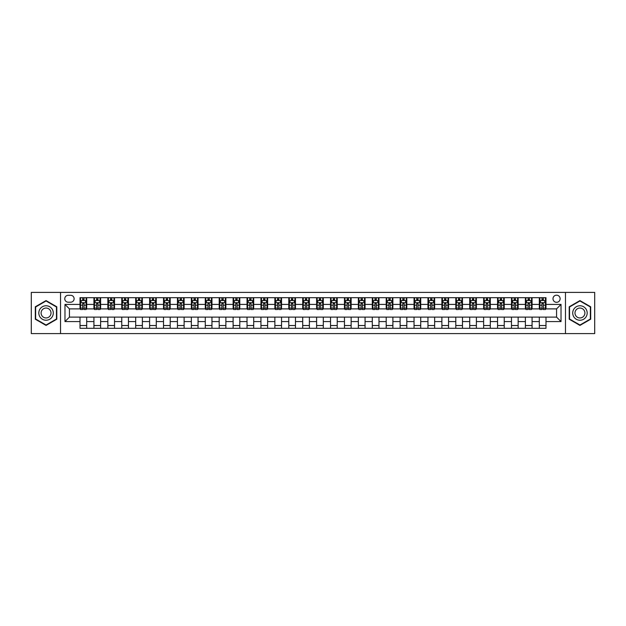 <?xml version="1.0" encoding="UTF-8"?>
<svg xmlns="http://www.w3.org/2000/svg" width="626" height="626" viewBox="0 0 626 626"><rect width="100%" height="100%" fill="white"/><g stroke="black" fill="none" stroke-linecap="round" stroke-linejoin="round"><path stroke-width="0.94" d="M556.561 295.182A3.56 3.56 0 0 0 553.001 298.751A3.56 3.56 0 0 0 556.561 302.311A3.56 3.56 0 0 0 560.129 298.751A3.56 3.56 0 0 0 556.561 295.182M565.474 333.595L594.7 333.595L594.7 292.405L565.474 292.405L565.474 333.595L60.526 333.595L60.526 292.405L31.3 292.405L31.3 333.595L60.526 333.595M68.211 302.201L70.66 302.201A3.451 3.451 0 0 0 74.111 298.751A3.451 3.451 0 0 0 70.66 295.3L68.211 295.3A3.451 3.451 0 0 0 64.76 298.751A3.451 3.451 0 0 0 68.211 302.201M565.474 292.405L60.526 292.405M80.011 321.576L64.979 321.576L64.979 304.424L80.011 304.424L80.011 308.884L69.439 308.884L69.439 317.116L80.011 317.116L80.011 328.314L545.989 328.314L545.989 317.116L556.561 317.116L556.561 308.884L545.989 308.884L545.989 304.424L561.021 304.424L561.021 321.576L545.989 321.576M545.989 304.424L545.989 297.686L80.011 297.686L80.011 304.424M539.307 297.686L539.307 308.884L539.862 308.884M541.975 308.884L543.313 308.884M545.434 308.884L545.989 308.884M539.307 308.884L531.513 308.884M525.386 297.686L525.386 308.884L525.942 308.884M528.062 308.884L529.4 308.884M525.386 308.884L517.592 308.884M511.473 297.686L511.473 308.884L512.029 308.884M514.142 308.884L515.48 308.884M511.473 308.884L503.68 308.884M497.553 297.686L497.553 308.884L498.108 308.884M500.221 308.884L501.559 308.884M497.553 308.884L489.759 308.884M483.632 297.686L483.632 308.884L484.188 308.884M486.308 308.884L487.646 308.884M483.632 308.884L475.838 308.884M469.719 297.686L469.719 308.884L470.275 308.884M472.387 308.884L473.725 308.884M469.719 308.884L461.925 308.884M455.798 297.686L455.798 308.884L456.354 308.884M458.475 308.884L459.805 308.884M455.798 308.884L448.005 308.884M441.878 297.686L441.878 308.884L442.441 308.884M444.554 308.884L445.892 308.884M441.878 308.884L434.084 308.884M427.965 297.686L427.965 308.884L428.52 308.884M430.633 308.884L431.971 308.884M427.965 308.884L420.171 308.884M414.044 297.686L414.044 308.884L414.6 308.884M416.72 308.884L418.051 308.884M414.044 308.884L406.251 308.884M400.124 297.686L400.124 308.884L400.687 308.884M402.8 308.884L404.138 308.884M400.124 308.884L392.33 308.884M386.211 297.686L386.211 308.884L386.766 308.884M388.879 308.884L390.217 308.884M386.211 308.884L378.417 308.884M372.29 297.686L372.29 308.884L372.846 308.884M374.966 308.884L376.296 308.884M372.29 308.884L364.496 308.884M358.369 297.686L358.369 308.884L358.933 308.884M361.045 308.884L362.384 308.884M358.369 308.884L350.576 308.884M344.457 297.686L344.457 308.884L345.012 308.884M347.125 308.884L348.463 308.884M344.457 308.884L336.663 308.884M330.536 297.686L330.536 308.884L331.091 308.884M333.212 308.884L334.542 308.884M330.536 308.884L322.742 308.884M316.615 297.686L316.615 308.884L317.179 308.884M319.291 308.884L320.629 308.884M316.615 308.884L308.821 308.884M302.702 297.686L302.702 308.884L303.258 308.884M305.371 308.884L306.709 308.884M302.702 308.884L294.909 308.884M288.782 297.686L288.782 308.884L289.337 308.884M291.458 308.884L292.788 308.884M288.782 308.884L280.988 308.884M274.861 297.686L274.861 308.884L275.424 308.884M277.537 308.884L278.875 308.884M274.861 308.884L267.067 308.884M260.948 297.686L260.948 308.884L261.504 308.884M263.616 308.884L264.954 308.884M260.948 308.884L253.154 308.884M247.027 297.686L247.027 308.884L247.583 308.884M249.704 308.884L251.034 308.884M247.027 308.884L239.234 308.884M233.115 297.686L233.115 308.884L233.67 308.884M235.783 308.884L237.121 308.884M233.115 308.884L225.313 308.884M219.194 297.686L219.194 308.884L219.749 308.884M221.862 308.884L223.2 308.884M219.194 308.884L211.4 308.884M205.273 297.686L205.273 308.884L205.829 308.884M207.949 308.884L209.28 308.884M205.273 308.884L197.48 308.884M191.36 297.686L191.36 308.884L191.916 308.884M194.029 308.884L195.367 308.884M191.36 308.884L183.559 308.884M177.44 297.686L177.44 308.884L177.995 308.884M180.108 308.884L181.446 308.884M177.44 308.884L169.646 308.884M163.519 297.686L163.519 308.884L164.075 308.884M166.195 308.884L167.525 308.884M163.519 308.884L155.725 308.884M149.606 297.686L149.606 308.884L150.162 308.884M152.274 308.884L153.613 308.884M149.606 308.884L141.812 308.884M135.685 297.686L135.685 308.884L136.241 308.884M138.354 308.884L139.692 308.884M135.685 308.884L127.892 308.884M121.765 297.686L121.765 308.884L122.32 308.884M124.441 308.884L125.779 308.884M121.765 308.884L113.971 308.884M107.852 297.686L107.852 308.884L108.408 308.884M110.52 308.884L111.858 308.884M107.852 308.884L100.058 308.884M93.931 297.686L93.931 308.884L94.487 308.884M96.6 308.884L97.938 308.884M93.931 308.884L86.138 308.884M80.011 308.884L80.566 308.884M82.687 308.884L84.025 308.884M80.011 317.116L86.693 317.116L86.693 328.314M545.989 317.116L86.693 317.116M86.693 297.686L86.693 308.884M80.011 300.472L80.566 300.472M82.687 300.472L84.025 300.472M86.138 300.472L86.693 300.472M80.011 325.528L86.693 325.528M93.931 317.116L93.931 328.314M100.614 297.686L100.614 308.884M93.931 300.472L94.487 300.472M96.6 300.472L97.938 300.472M100.058 300.472L100.614 300.472M100.614 317.116L100.614 328.314M93.931 325.528L100.614 325.528M107.852 317.116L107.852 328.314M114.527 317.116L114.527 328.314M107.852 325.528L114.527 325.528M114.527 297.686L114.527 308.884M107.852 300.472L108.408 300.472M110.52 300.472L111.858 300.472M113.971 300.472L114.527 300.472M121.765 317.116L121.765 328.314M128.447 317.116L128.447 328.314M121.765 325.528L128.447 325.528M128.447 297.686L128.447 308.884M121.765 300.472L122.32 300.472M124.441 300.472L125.779 300.472M127.892 300.472L128.447 300.472M135.685 317.116L135.685 328.314M142.368 317.116L142.368 328.314M135.685 325.528L142.368 325.528M142.368 297.686L142.368 308.884M135.685 300.472L136.241 300.472M138.354 300.472L139.692 300.472M141.812 300.472L142.368 300.472M149.606 317.116L149.606 328.314M156.281 317.116L156.281 328.314M149.606 325.528L156.281 325.528M156.281 297.686L156.281 308.884M149.606 300.472L150.162 300.472M152.274 300.472L153.613 300.472M155.725 300.472L156.281 300.472M163.519 317.116L163.519 328.314M170.202 317.116L170.202 328.314M163.519 325.528L170.202 325.528M170.202 297.686L170.202 308.884M163.519 300.472L164.075 300.472M166.195 300.472L167.525 300.472M169.646 300.472L170.202 300.472M177.44 317.116L177.44 328.314M184.122 317.116L184.122 328.314M177.44 325.528L184.122 325.528M184.122 297.686L184.122 308.884M177.44 300.472L177.995 300.472M180.108 300.472L181.446 300.472M183.559 300.472L184.122 300.472M191.36 317.116L191.36 328.314M198.035 317.116L198.035 328.314M191.36 325.528L198.035 325.528M198.035 297.686L198.035 308.884M191.36 300.472L191.916 300.472M194.029 300.472L195.367 300.472M197.48 300.472L198.035 300.472M205.273 317.116L205.273 328.314M211.956 317.116L211.956 328.314M205.273 325.528L211.956 325.528M211.956 297.686L211.956 308.884M205.273 300.472L205.829 300.472M207.949 300.472L209.28 300.472M211.4 300.472L211.956 300.472M219.194 317.116L219.194 328.314M225.876 317.116L225.876 328.314M219.194 325.528L225.876 325.528M225.876 297.686L225.876 308.884M219.194 300.472L219.749 300.472M221.862 300.472L223.2 300.472M225.313 300.472L225.876 300.472M233.115 317.116L233.115 328.314M239.789 317.116L239.789 328.314M233.115 325.528L239.789 325.528M239.789 297.686L239.789 308.884M233.115 300.472L233.67 300.472M235.783 300.472L237.121 300.472M239.234 300.472L239.789 300.472M247.027 317.116L247.027 328.314M253.71 317.116L253.71 328.314M247.027 325.528L253.71 325.528M253.71 297.686L253.71 308.884M247.027 300.472L247.583 300.472M249.704 300.472L251.034 300.472M253.154 300.472L253.71 300.472M260.948 317.116L260.948 328.314M267.631 317.116L267.631 328.314M260.948 325.528L267.631 325.528M267.631 297.686L267.631 308.884M260.948 300.472L261.504 300.472M263.616 300.472L264.954 300.472M267.067 300.472L267.631 300.472M274.861 317.116L274.861 328.314M281.543 317.116L281.543 328.314M274.861 325.528L281.543 325.528M281.543 297.686L281.543 308.884M274.861 300.472L275.424 300.472M277.537 300.472L278.875 300.472M280.988 300.472L281.543 300.472M288.782 317.116L288.782 328.314M295.464 317.116L295.464 328.314M288.782 325.528L295.464 325.528M295.464 297.686L295.464 308.884M288.782 300.472L289.337 300.472M291.458 300.472L292.788 300.472M294.909 300.472L295.464 300.472M302.702 317.116L302.702 328.314M309.385 317.116L309.385 328.314M302.702 325.528L309.385 325.528M309.385 297.686L309.385 308.884M302.702 300.472L303.258 300.472M305.371 300.472L306.709 300.472M308.821 300.472L309.385 300.472M316.615 317.116L316.615 328.314M323.298 317.116L323.298 328.314M316.615 325.528L323.298 325.528M323.298 297.686L323.298 308.884M316.615 300.472L317.179 300.472M319.291 300.472L320.629 300.472M322.742 300.472L323.298 300.472M330.536 317.116L330.536 328.314M337.218 317.116L337.218 328.314M330.536 325.528L337.218 325.528M337.218 297.686L337.218 308.884M330.536 300.472L331.091 300.472M333.212 300.472L334.542 300.472M336.663 300.472L337.218 300.472M344.457 317.116L344.457 328.314M351.139 317.116L351.139 328.314M344.457 325.528L351.139 325.528M351.139 297.686L351.139 308.884M344.457 300.472L345.012 300.472M347.125 300.472L348.463 300.472M350.576 300.472L351.139 300.472M358.369 317.116L358.369 328.314M365.052 317.116L365.052 328.314M358.369 325.528L365.052 325.528M365.052 297.686L365.052 308.884M358.369 300.472L358.933 300.472M361.045 300.472L362.384 300.472M364.496 300.472L365.052 300.472M372.29 317.116L372.29 328.314M378.973 317.116L378.973 328.314M372.29 325.528L378.973 325.528M378.973 297.686L378.973 308.884M372.29 300.472L372.846 300.472M374.966 300.472L376.296 300.472M378.417 300.472L378.973 300.472M386.211 317.116L386.211 328.314M392.885 317.116L392.885 328.314M386.211 325.528L392.885 325.528M392.885 297.686L392.885 308.884M386.211 300.472L386.766 300.472M388.879 300.472L390.217 300.472M392.33 300.472L392.885 300.472M400.124 317.116L400.124 328.314M406.806 317.116L406.806 328.314M400.124 325.528L406.806 325.528M406.806 297.686L406.806 308.884M400.124 300.472L400.687 300.472M402.8 300.472L404.138 300.472M406.251 300.472L406.806 300.472M414.044 317.116L414.044 328.314M420.727 317.116L420.727 328.314M414.044 325.528L420.727 325.528M420.727 297.686L420.727 308.884M414.044 300.472L414.6 300.472M416.72 300.472L418.051 300.472M420.171 300.472L420.727 300.472M427.965 317.116L427.965 328.314M434.64 317.116L434.64 328.314M427.965 325.528L434.64 325.528M434.64 297.686L434.64 308.884M427.965 300.472L428.52 300.472M430.633 300.472L431.971 300.472M434.084 300.472L434.64 300.472M441.878 317.116L441.878 328.314M448.56 317.116L448.56 328.314M441.878 325.528L448.56 325.528M448.56 297.686L448.56 308.884M441.878 300.472L442.441 300.472M444.554 300.472L445.892 300.472M448.005 300.472L448.56 300.472M455.798 317.116L455.798 328.314M462.481 317.116L462.481 328.314M455.798 325.528L462.481 325.528M462.481 297.686L462.481 308.884M455.798 300.472L456.354 300.472M458.475 300.472L459.805 300.472M461.925 300.472L462.481 300.472M469.719 317.116L469.719 328.314M476.394 317.116L476.394 328.314M469.719 325.528L476.394 325.528M476.394 297.686L476.394 308.884M469.719 300.472L470.275 300.472M472.387 300.472L473.725 300.472M475.838 300.472L476.394 300.472M483.632 317.116L483.632 328.314M490.315 317.116L490.315 328.314M483.632 325.528L490.315 325.528M490.315 297.686L490.315 308.884M483.632 300.472L484.188 300.472M486.308 300.472L487.646 300.472M489.759 300.472L490.315 300.472M497.553 317.116L497.553 328.314M504.235 317.116L504.235 328.314M497.553 325.528L504.235 325.528M504.235 297.686L504.235 308.884M497.553 300.472L498.108 300.472M500.221 300.472L501.559 300.472M503.68 300.472L504.235 300.472M511.473 317.116L511.473 328.314M518.148 317.116L518.148 328.314M511.473 325.528L518.148 325.528M518.148 297.686L518.148 308.884M511.473 300.472L512.029 300.472M514.142 300.472L515.48 300.472M517.592 300.472L518.148 300.472M525.386 317.116L525.386 328.314M532.069 317.116L532.069 328.314M525.386 325.528L532.069 325.528M532.069 297.686L532.069 308.884M525.386 300.472L525.942 300.472M528.062 300.472L529.4 300.472M531.513 300.472L532.069 300.472M539.307 317.116L539.307 328.314M539.307 325.528L545.989 325.528M539.307 300.472L539.862 300.472M541.975 300.472L543.313 300.472M545.434 300.472L545.989 300.472M69.439 308.884L64.979 304.424M69.439 317.116L64.979 321.576M561.021 304.424L556.561 308.884M561.021 321.576L556.561 317.116M46.05 325.41L56.794 319.205L56.794 306.795L46.05 300.59L35.306 306.795L35.306 319.205L46.05 325.41M590.694 306.795L579.95 300.59L569.206 306.795L569.206 319.205L579.95 325.41L590.694 319.205L590.694 306.795M84.025 299.134L82.687 299.134M86.138 308.156L84.025 308.156L84.025 309.549L86.138 309.549L86.138 302.757L85.026 300.527L81.685 300.527L80.566 302.757L80.566 309.549L82.687 309.549L82.687 308.156L80.566 308.156M80.566 302.757L80.566 297.686M86.138 302.757L86.138 297.686M82.687 300.527L82.687 297.686M84.025 297.686L84.025 300.527M84.025 308.156L84.025 303.594L82.687 303.594L82.687 308.156M97.938 299.134L96.6 299.134M100.058 308.156L97.938 308.156L97.938 309.549L100.058 309.549L100.058 302.757L98.939 300.527L95.598 300.527L94.487 302.757L94.487 309.549L96.6 309.549L96.6 308.156L94.487 308.156M94.487 302.757L94.487 297.686M100.058 302.757L100.058 297.686M96.6 300.527L96.6 297.686M97.938 297.686L97.938 300.527M97.938 308.156L97.938 303.594L96.6 303.594L96.6 308.156M111.858 299.134L110.52 299.134M113.971 308.156L111.858 308.156L111.858 309.549L113.971 309.549L113.971 302.757L112.86 300.527L109.519 300.527L108.408 302.757L108.408 309.549L110.52 309.549L110.52 308.156L108.408 308.156M108.408 302.757L108.408 297.686M113.971 302.757L113.971 297.686M110.52 300.527L110.52 297.686M111.858 297.686L111.858 300.527M111.858 308.156L111.858 303.594L110.52 303.594L110.52 308.156M125.779 299.134L124.441 299.134M127.892 308.156L125.779 308.156L125.779 309.549L127.892 309.549L127.892 302.757L126.781 300.527L123.439 300.527L122.32 302.757L122.32 309.549L124.441 309.549L124.441 308.156L122.32 308.156M122.32 302.757L122.32 297.686M127.892 302.757L127.892 297.686M124.441 300.527L124.441 297.686M125.779 297.686L125.779 300.527M125.779 308.156L125.779 303.594L124.441 303.594L124.441 308.156M139.692 299.134L138.354 299.134M141.812 308.156L139.692 308.156L139.692 309.549L141.812 309.549L141.812 302.757L140.694 300.527L137.352 300.527L136.241 302.757L136.241 309.549L138.354 309.549L138.354 308.156L136.241 308.156M136.241 302.757L136.241 297.686M141.812 302.757L141.812 297.686M138.354 300.527L138.354 297.686M139.692 297.686L139.692 300.527M139.692 308.156L139.692 303.594L138.354 303.594L138.354 308.156M52.318 309.385A7.238 7.238 0 0 0 42.435 306.732A7.238 7.238 0 0 0 39.782 316.615A7.238 7.238 0 0 0 49.673 319.268A7.238 7.238 0 0 0 52.318 309.385M50.346 310.519A4.953 4.953 0 0 0 43.577 308.712A4.953 4.953 0 0 0 41.762 315.481A4.953 4.953 0 0 0 48.531 317.288A4.953 4.953 0 0 0 50.346 310.519M46.05 325.019L35.643 319.01L35.643 306.99L46.05 300.981L56.465 306.99L56.465 319.01L46.05 325.019M579.95 320.238A7.238 7.238 0 0 0 587.188 313A7.238 7.238 0 0 0 579.95 305.762A7.238 7.238 0 0 0 572.712 313A7.238 7.238 0 0 0 579.95 320.238M579.95 317.953A4.953 4.953 0 0 0 584.903 313A4.953 4.953 0 0 0 579.95 308.047A4.953 4.953 0 0 0 574.989 313A4.953 4.953 0 0 0 579.95 317.953M569.535 306.99L579.95 300.981L590.357 306.99L590.357 319.01L579.95 325.019L569.535 319.01L569.535 306.99M153.613 299.134L152.274 299.134M155.725 308.156L153.613 308.156L153.613 309.549L155.725 309.549L155.725 302.757L154.614 300.527L151.273 300.527L150.162 302.757L150.162 309.549L152.274 309.549L152.274 308.156L150.162 308.156M150.162 302.757L150.162 297.686M155.725 302.757L155.725 297.686M152.274 300.527L152.274 297.686M153.613 297.686L153.613 300.527M153.613 308.156L153.613 303.594L152.274 303.594L152.274 308.156M167.525 299.134L166.195 299.134M169.646 308.156L167.525 308.156L167.525 309.549L169.646 309.549L169.646 302.757L168.535 300.527L165.194 300.527L164.075 302.757L164.075 309.549L166.195 309.549L166.195 308.156L164.075 308.156M164.075 302.757L164.075 297.686M169.646 302.757L169.646 297.686M166.195 300.527L166.195 297.686M167.525 297.686L167.525 300.527M167.525 308.156L167.525 303.594L166.195 303.594L166.195 308.156M181.446 299.134L180.108 299.134M183.559 308.156L181.446 308.156L181.446 309.549L183.559 309.549L183.559 302.757L182.448 300.527L179.106 300.527L177.995 302.757L177.995 309.549L180.108 309.549L180.108 308.156L177.995 308.156M177.995 302.757L177.995 297.686M183.559 302.757L183.559 297.686M180.108 300.527L180.108 297.686M181.446 297.686L181.446 300.527M181.446 308.156L181.446 303.594L180.108 303.594L180.108 308.156M195.367 299.134L194.029 299.134M197.48 308.156L195.367 308.156L195.367 309.549L197.48 309.549L197.48 302.757L196.368 300.527L193.027 300.527L191.916 302.757L191.916 309.549L194.029 309.549L194.029 308.156L191.916 308.156M191.916 302.757L191.916 297.686M197.48 302.757L197.48 297.686M194.029 300.527L194.029 297.686M195.367 297.686L195.367 300.527M195.367 308.156L195.367 303.594L194.029 303.594L194.029 308.156M209.28 299.134L207.949 299.134M211.4 308.156L209.28 308.156L209.28 309.549L211.4 309.549L211.4 302.757L210.289 300.527L206.948 300.527L205.829 302.757L205.829 309.549L207.949 309.549L207.949 308.156L205.829 308.156M205.829 302.757L205.829 297.686M211.4 302.757L211.4 297.686M207.949 300.527L207.949 297.686M209.28 297.686L209.28 300.527M209.28 308.156L209.28 303.594L207.949 303.594L207.949 308.156M223.2 299.134L221.862 299.134M225.313 308.156L223.2 308.156L223.2 309.549L225.313 309.549L225.313 302.757L224.202 300.527L220.861 300.527L219.749 302.757L219.749 309.549L221.862 309.549L221.862 308.156L219.749 308.156M219.749 302.757L219.749 297.686M225.313 302.757L225.313 297.686M221.862 300.527L221.862 297.686M223.2 297.686L223.2 300.527M223.2 308.156L223.2 303.594L221.862 303.594L221.862 308.156M237.121 299.134L235.783 299.134M239.234 308.156L237.121 308.156L237.121 309.549L239.234 309.549L239.234 302.757L238.123 300.527L234.781 300.527L233.67 302.757L233.67 309.549L235.783 309.549L235.783 308.156L233.67 308.156M233.67 302.757L233.67 297.686M239.234 302.757L239.234 297.686M235.783 300.527L235.783 297.686M237.121 297.686L237.121 300.527M237.121 308.156L237.121 303.594L235.783 303.594L235.783 308.156M251.034 299.134L249.704 299.134M253.154 308.156L251.034 308.156L251.034 309.549L253.154 309.549L253.154 302.757L252.035 300.527L248.702 300.527L247.583 302.757L247.583 309.549L249.704 309.549L249.704 308.156L247.583 308.156M247.583 302.757L247.583 297.686M253.154 302.757L253.154 297.686M249.704 300.527L249.704 297.686M251.034 297.686L251.034 300.527M251.034 308.156L251.034 303.594L249.704 303.594L249.704 308.156M264.954 299.134L263.616 299.134M267.067 308.156L264.954 308.156L264.954 309.549L267.067 309.549L267.067 302.757L265.956 300.527L262.615 300.527L261.504 302.757L261.504 309.549L263.616 309.549L263.616 308.156L261.504 308.156M261.504 302.757L261.504 297.686M267.067 302.757L267.067 297.686M263.616 300.527L263.616 297.686M264.954 297.686L264.954 300.527M264.954 308.156L264.954 303.594L263.616 303.594L263.616 308.156M278.875 299.134L277.537 299.134M280.988 308.156L278.875 308.156L278.875 309.549L280.988 309.549L280.988 302.757L279.877 300.527L276.535 300.527L275.424 302.757L275.424 309.549L277.537 309.549L277.537 308.156L275.424 308.156M275.424 302.757L275.424 297.686M280.988 302.757L280.988 297.686M277.537 300.527L277.537 297.686M278.875 297.686L278.875 300.527M278.875 308.156L278.875 303.594L277.537 303.594L277.537 308.156M292.788 299.134L291.458 299.134M294.909 308.156L292.788 308.156L292.788 309.549L294.909 309.549L294.909 302.757L293.79 300.527L290.456 300.527L289.337 302.757L289.337 309.549L291.458 309.549L291.458 308.156L289.337 308.156M289.337 302.757L289.337 297.686M294.909 302.757L294.909 297.686M291.458 300.527L291.458 297.686M292.788 297.686L292.788 300.527M292.788 308.156L292.788 303.594L291.458 303.594L291.458 308.156M306.709 299.134L305.371 299.134M308.821 308.156L306.709 308.156L306.709 309.549L308.821 309.549L308.821 302.757L307.71 300.527L304.369 300.527L303.258 302.757L303.258 309.549L305.371 309.549L305.371 308.156L303.258 308.156M303.258 302.757L303.258 297.686M308.821 302.757L308.821 297.686M305.371 300.527L305.371 297.686M306.709 297.686L306.709 300.527M306.709 308.156L306.709 303.594L305.371 303.594L305.371 308.156M320.629 299.134L319.291 299.134M322.742 308.156L320.629 308.156L320.629 309.549L322.742 309.549L322.742 302.757L321.631 300.527L318.29 300.527L317.179 302.757L317.179 309.549L319.291 309.549L319.291 308.156L317.179 308.156M317.179 302.757L317.179 297.686M322.742 302.757L322.742 297.686M319.291 300.527L319.291 297.686M320.629 297.686L320.629 300.527M320.629 308.156L320.629 303.594L319.291 303.594L319.291 308.156M334.542 299.134L333.212 299.134M336.663 308.156L334.542 308.156L334.542 309.549L336.663 309.549L336.663 302.757L335.544 300.527L332.21 300.527L331.091 302.757L331.091 309.549L333.212 309.549L333.212 308.156L331.091 308.156M331.091 302.757L331.091 297.686M336.663 302.757L336.663 297.686M333.212 300.527L333.212 297.686M334.542 297.686L334.542 300.527M334.542 308.156L334.542 303.594L333.212 303.594L333.212 308.156M348.463 299.134L347.125 299.134M350.576 308.156L348.463 308.156L348.463 309.549L350.576 309.549L350.576 302.757L349.464 300.527L346.123 300.527L345.012 302.757L345.012 309.549L347.125 309.549L347.125 308.156L345.012 308.156M345.012 302.757L345.012 297.686M350.576 302.757L350.576 297.686M347.125 300.527L347.125 297.686M348.463 297.686L348.463 300.527M348.463 308.156L348.463 303.594L347.125 303.594L347.125 308.156M362.384 299.134L361.045 299.134M364.496 308.156L362.384 308.156L362.384 309.549L364.496 309.549L364.496 302.757L363.385 300.527L360.044 300.527L358.933 302.757L358.933 309.549L361.045 309.549L361.045 308.156L358.933 308.156M358.933 302.757L358.933 297.686M364.496 302.757L364.496 297.686M361.045 300.527L361.045 297.686M362.384 297.686L362.384 300.527M362.384 308.156L362.384 303.594L361.045 303.594L361.045 308.156M376.296 299.134L374.966 299.134M378.417 308.156L376.296 308.156L376.296 309.549L378.417 309.549L378.417 302.757L377.298 300.527L373.965 300.527L372.846 302.757L372.846 309.549L374.966 309.549L374.966 308.156L372.846 308.156M372.846 302.757L372.846 297.686M378.417 302.757L378.417 297.686M374.966 300.527L374.966 297.686M376.296 297.686L376.296 300.527M376.296 308.156L376.296 303.594L374.966 303.594L374.966 308.156M390.217 299.134L388.879 299.134M392.33 308.156L390.217 308.156L390.217 309.549L392.33 309.549L392.33 302.757L391.219 300.527L387.877 300.527L386.766 302.757L386.766 309.549L388.879 309.549L388.879 308.156L386.766 308.156M386.766 302.757L386.766 297.686M392.33 302.757L392.33 297.686M388.879 300.527L388.879 297.686M390.217 297.686L390.217 300.527M390.217 308.156L390.217 303.594L388.879 303.594L388.879 308.156M404.138 299.134L402.8 299.134M406.251 308.156L404.138 308.156L404.138 309.549L406.251 309.549L406.251 302.757L405.139 300.527L401.798 300.527L400.687 302.757L400.687 309.549L402.8 309.549L402.8 308.156L400.687 308.156M400.687 302.757L400.687 297.686M406.251 302.757L406.251 297.686M402.8 300.527L402.8 297.686M404.138 297.686L404.138 300.527M404.138 308.156L404.138 303.594L402.8 303.594L402.8 308.156M418.051 299.134L416.72 299.134M420.171 308.156L418.051 308.156L418.051 309.549L420.171 309.549L420.171 302.757L419.052 300.527L415.711 300.527L414.6 302.757L414.6 309.549L416.72 309.549L416.72 308.156L414.6 308.156M414.6 302.757L414.6 297.686M420.171 302.757L420.171 297.686M416.72 300.527L416.72 297.686M418.051 297.686L418.051 300.527M418.051 308.156L418.051 303.594L416.72 303.594L416.72 308.156M431.971 299.134L430.633 299.134M434.084 308.156L431.971 308.156L431.971 309.549L434.084 309.549L434.084 302.757L432.973 300.527L429.632 300.527L428.52 302.757L428.52 309.549L430.633 309.549L430.633 308.156L428.52 308.156M428.52 302.757L428.52 297.686M434.084 302.757L434.084 297.686M430.633 300.527L430.633 297.686M431.971 297.686L431.971 300.527M431.971 308.156L431.971 303.594L430.633 303.594L430.633 308.156M445.892 299.134L444.554 299.134M448.005 308.156L445.892 308.156L445.892 309.549L448.005 309.549L448.005 302.757L446.894 300.527L443.552 300.527L442.441 302.757L442.441 309.549L444.554 309.549L444.554 308.156L442.441 308.156M442.441 302.757L442.441 297.686M448.005 302.757L448.005 297.686M444.554 300.527L444.554 297.686M445.892 297.686L445.892 300.527M445.892 308.156L445.892 303.594L444.554 303.594L444.554 308.156M459.805 299.134L458.475 299.134M461.925 308.156L459.805 308.156L459.805 309.549L461.925 309.549L461.925 302.757L460.806 300.527L457.465 300.527L456.354 302.757L456.354 309.549L458.475 309.549L458.475 308.156L456.354 308.156M456.354 302.757L456.354 297.686M461.925 302.757L461.925 297.686M458.475 300.527L458.475 297.686M459.805 297.686L459.805 300.527M459.805 308.156L459.805 303.594L458.475 303.594L458.475 308.156M473.725 299.134L472.387 299.134M475.838 308.156L473.725 308.156L473.725 309.549L475.838 309.549L475.838 302.757L474.727 300.527L471.386 300.527L470.275 302.757L470.275 309.549L472.387 309.549L472.387 308.156L470.275 308.156M470.275 302.757L470.275 297.686M475.838 302.757L475.838 297.686M472.387 300.527L472.387 297.686M473.725 297.686L473.725 300.527M473.725 308.156L473.725 303.594L472.387 303.594L472.387 308.156M487.646 299.134L486.308 299.134M489.759 308.156L487.646 308.156L487.646 309.549L489.759 309.549L489.759 302.757L488.648 300.527L485.307 300.527L484.188 302.757L484.188 309.549L486.308 309.549L486.308 308.156L484.188 308.156M484.188 302.757L484.188 297.686M489.759 302.757L489.759 297.686M486.308 300.527L486.308 297.686M487.646 297.686L487.646 300.527M487.646 308.156L487.646 303.594L486.308 303.594L486.308 308.156M501.559 299.134L500.221 299.134M503.68 308.156L501.559 308.156L501.559 309.549L503.68 309.549L503.68 302.757L502.561 300.527L499.219 300.527L498.108 302.757L498.108 309.549L500.221 309.549L500.221 308.156L498.108 308.156M498.108 302.757L498.108 297.686M503.68 302.757L503.68 297.686M500.221 300.527L500.221 297.686M501.559 297.686L501.559 300.527M501.559 308.156L501.559 303.594L500.221 303.594L500.221 308.156M515.48 299.134L514.142 299.134M517.592 308.156L515.48 308.156L515.48 309.549L517.592 309.549L517.592 302.757L516.481 300.527L513.14 300.527L512.029 302.757L512.029 309.549L514.142 309.549L514.142 308.156L512.029 308.156M512.029 302.757L512.029 297.686M517.592 302.757L517.592 297.686M514.142 300.527L514.142 297.686M515.48 297.686L515.48 300.527M515.48 308.156L515.48 303.594L514.142 303.594L514.142 308.156M529.4 299.134L528.062 299.134M531.513 308.156L529.4 308.156L529.4 309.549L531.513 309.549L531.513 302.757L530.402 300.527L527.061 300.527L525.942 302.757L525.942 309.549L528.062 309.549L528.062 308.156L525.942 308.156M525.942 302.757L525.942 297.686M531.513 302.757L531.513 297.686M528.062 300.527L528.062 297.686M529.4 297.686L529.4 300.527M529.4 308.156L529.4 303.594L528.062 303.594L528.062 308.156M543.313 299.134L541.975 299.134M545.434 308.156L543.313 308.156L543.313 309.549L545.434 309.549L545.434 302.757L544.315 300.527L540.974 300.527L539.862 302.757L539.862 309.549L541.975 309.549L541.975 308.156L539.862 308.156M539.862 302.757L539.862 297.686M545.434 302.757L545.434 297.686M541.975 300.527L541.975 297.686M543.313 297.686L543.313 300.527M543.313 308.156L543.313 303.594L541.975 303.594L541.975 308.156M93.931 321.576L86.693 321.576M93.931 304.424L86.693 304.424M107.852 304.424L100.614 304.424M107.852 321.576L100.614 321.576M121.765 304.424L114.527 304.424M121.765 321.576L114.527 321.576M135.685 304.424L128.447 304.424M135.685 321.576L128.447 321.576M149.606 304.424L142.368 304.424M149.606 321.576L142.368 321.576M163.519 304.424L156.281 304.424M163.519 321.576L156.281 321.576M177.44 304.424L170.202 304.424M177.44 321.576L170.202 321.576M191.36 304.424L184.122 304.424M191.36 321.576L184.122 321.576M205.273 304.424L198.035 304.424M205.273 321.576L198.035 321.576M219.194 304.424L211.956 304.424M219.194 321.576L211.956 321.576M233.115 304.424L225.876 304.424M233.115 321.576L225.876 321.576M247.027 304.424L239.789 304.424M247.027 321.576L239.789 321.576M260.948 304.424L253.71 304.424M260.948 321.576L253.71 321.576M274.861 304.424L267.631 304.424M274.861 321.576L267.631 321.576M288.782 304.424L281.543 304.424M288.782 321.576L281.543 321.576M302.702 304.424L295.464 304.424M302.702 321.576L295.464 321.576M316.615 304.424L309.385 304.424M316.615 321.576L309.385 321.576M330.536 304.424L323.298 304.424M330.536 321.576L323.298 321.576M344.457 304.424L337.218 304.424M344.457 321.576L337.218 321.576M358.369 304.424L351.139 304.424M358.369 321.576L351.139 321.576M372.29 304.424L365.052 304.424M372.29 321.576L365.052 321.576M386.211 304.424L378.973 304.424M386.211 321.576L378.973 321.576M400.124 304.424L392.885 304.424M400.124 321.576L392.885 321.576M414.044 304.424L406.806 304.424M414.044 321.576L406.806 321.576M427.965 304.424L420.727 304.424M427.965 321.576L420.727 321.576M441.878 304.424L434.64 304.424M441.878 321.576L434.64 321.576M455.798 304.424L448.56 304.424M455.798 321.576L448.56 321.576M469.719 304.424L462.481 304.424M469.719 321.576L462.481 321.576M483.632 304.424L476.394 304.424M483.632 321.576L476.394 321.576M497.553 304.424L490.315 304.424M497.553 321.576L490.315 321.576M511.473 304.424L504.235 304.424M511.473 321.576L504.235 321.576M525.386 304.424L518.148 304.424M525.386 321.576L518.148 321.576M539.307 304.424L532.069 304.424M539.307 321.576L532.069 321.576M86.106 302.702L80.597 302.702M80.566 300.66L81.615 300.66M85.089 300.66L86.138 300.66M82.687 305.167L80.566 305.167M86.138 305.167L84.025 305.167M84.025 299.846L82.687 299.846M100.027 302.702L94.518 302.702M94.487 300.66L95.535 300.66M99.01 300.66L100.058 300.66M96.6 305.167L94.487 305.167M100.058 305.167L97.938 305.167M97.938 299.846L96.6 299.846M113.948 302.702L108.431 302.702M108.408 300.66L109.456 300.66M112.923 300.66L113.971 300.66M110.52 305.167L108.408 305.167M113.971 305.167L111.858 305.167M111.858 299.846L110.52 299.846M127.861 302.702L122.352 302.702M122.32 300.66L123.369 300.66M126.843 300.66L127.892 300.66M124.441 305.167L122.32 305.167M127.892 305.167L125.779 305.167M125.779 299.846L124.441 299.846M141.781 302.702L136.272 302.702M136.241 300.66L137.29 300.66M140.764 300.66L141.812 300.66M138.354 305.167L136.241 305.167M141.812 305.167L139.692 305.167M139.692 299.846L138.354 299.846M155.702 302.702L150.185 302.702M150.162 300.66L151.202 300.66M154.677 300.66L155.725 300.66M152.274 305.167L150.162 305.167M155.725 305.167L153.613 305.167M153.613 299.846L152.274 299.846M169.615 302.702L164.106 302.702M164.075 300.66L165.123 300.66M168.597 300.66L169.646 300.66M166.195 305.167L164.075 305.167M169.646 305.167L167.525 305.167M167.525 299.846L166.195 299.846M183.535 302.702L178.027 302.702M177.995 300.66L179.044 300.66M182.518 300.66L183.559 300.66M180.108 305.167L177.995 305.167M183.559 305.167L181.446 305.167M181.446 299.846L180.108 299.846M197.456 302.702L191.939 302.702M191.916 300.66L192.957 300.66M196.431 300.66L197.48 300.66M194.029 305.167L191.916 305.167M197.48 305.167L195.367 305.167M195.367 299.846L194.029 299.846M211.369 302.702L205.86 302.702M205.829 300.66L206.877 300.66M210.352 300.66L211.4 300.66M207.949 305.167L205.829 305.167M211.4 305.167L209.28 305.167M209.28 299.846L207.949 299.846M225.29 302.702L219.781 302.702M219.749 300.66L220.798 300.66M224.272 300.66L225.313 300.66M221.862 305.167L219.749 305.167M225.313 305.167L223.2 305.167M223.2 299.846L221.862 299.846M239.21 302.702L233.694 302.702M233.67 300.66L234.711 300.66M238.185 300.66L239.234 300.66M235.783 305.167L233.67 305.167M239.234 305.167L237.121 305.167M237.121 299.846L235.783 299.846M253.123 302.702L247.614 302.702M247.583 300.66L248.632 300.66M252.106 300.66L253.154 300.66M249.704 305.167L247.583 305.167M253.154 305.167L251.034 305.167M251.034 299.846L249.704 299.846M267.044 302.702L261.535 302.702M261.504 300.66L262.552 300.66M266.027 300.66L267.067 300.66M263.616 305.167L261.504 305.167M267.067 305.167L264.954 305.167M264.954 299.846L263.616 299.846M280.964 302.702L275.448 302.702M275.424 300.66L276.465 300.66M279.939 300.66L280.988 300.66M277.537 305.167L275.424 305.167M280.988 305.167L278.875 305.167M278.875 299.846L277.537 299.846M294.877 302.702L289.368 302.702M289.337 300.66L290.386 300.66M293.86 300.66L294.909 300.66M291.458 305.167L289.337 305.167M294.909 305.167L292.788 305.167M292.788 299.846L291.458 299.846M308.798 302.702L303.281 302.702M303.258 300.66L304.306 300.66M307.781 300.66L308.821 300.66M305.371 305.167L303.258 305.167M308.821 305.167L306.709 305.167M306.709 299.846L305.371 299.846M322.719 302.702L317.202 302.702M317.179 300.66L318.219 300.66M321.694 300.66L322.742 300.66M319.291 305.167L317.179 305.167M322.742 305.167L320.629 305.167M320.629 299.846L319.291 299.846M336.631 302.702L331.123 302.702M331.091 300.66L332.14 300.66M335.614 300.66L336.663 300.66M333.212 305.167L331.091 305.167M336.663 305.167L334.542 305.167M334.542 299.846L333.212 299.846M350.552 302.702L345.036 302.702M345.012 300.66L346.061 300.66M349.535 300.66L350.576 300.66M347.125 305.167L345.012 305.167M350.576 305.167L348.463 305.167M348.463 299.846L347.125 299.846M364.465 302.702L358.956 302.702M358.933 300.66L359.973 300.66M363.448 300.66L364.496 300.66M361.045 305.167L358.933 305.167M364.496 305.167L362.384 305.167M362.384 299.846L361.045 299.846M378.386 302.702L372.877 302.702M372.846 300.66L373.894 300.66M377.368 300.66L378.417 300.66M374.966 305.167L372.846 305.167M378.417 305.167L376.296 305.167M376.296 299.846L374.966 299.846M392.306 302.702L386.79 302.702M386.766 300.66L387.815 300.66M391.289 300.66L392.33 300.66M388.879 305.167L386.766 305.167M392.33 305.167L390.217 305.167M390.217 299.846L388.879 299.846M406.219 302.702L400.71 302.702M400.687 300.66L401.728 300.66M405.202 300.66L406.251 300.66M402.8 305.167L400.687 305.167M406.251 305.167L404.138 305.167M404.138 299.846L402.8 299.846M420.14 302.702L414.631 302.702M414.6 300.66L415.648 300.66M419.123 300.66L420.171 300.66M416.72 305.167L414.6 305.167M420.171 305.167L418.051 305.167M418.051 299.846L416.72 299.846M434.061 302.702L428.544 302.702M428.52 300.66L429.569 300.66M433.043 300.66L434.084 300.66M430.633 305.167L428.52 305.167M434.084 305.167L431.971 305.167M431.971 299.846L430.633 299.846M447.973 302.702L442.465 302.702M442.441 300.66L443.482 300.66M446.956 300.66L448.005 300.66M444.554 305.167L442.441 305.167M448.005 305.167L445.892 305.167M445.892 299.846L444.554 299.846M461.894 302.702L456.385 302.702M456.354 300.66L457.403 300.66M460.877 300.66L461.925 300.66M458.475 305.167L456.354 305.167M461.925 305.167L459.805 305.167M459.805 299.846L458.475 299.846M475.815 302.702L470.298 302.702M470.275 300.66L471.323 300.66M474.798 300.66L475.838 300.66M472.387 305.167L470.275 305.167M475.838 305.167L473.725 305.167M473.725 299.846L472.387 299.846M489.728 302.702L484.219 302.702M484.188 300.66L485.236 300.66M488.71 300.66L489.759 300.66M486.308 305.167L484.188 305.167M489.759 305.167L487.646 305.167M487.646 299.846L486.308 299.846M503.648 302.702L498.139 302.702M498.108 300.66L499.157 300.66M502.631 300.66L503.68 300.66M500.221 305.167L498.108 305.167M503.68 305.167L501.559 305.167M501.559 299.846L500.221 299.846M517.569 302.702L512.052 302.702M512.029 300.66L513.077 300.66M516.544 300.66L517.592 300.66M514.142 305.167L512.029 305.167M517.592 305.167L515.48 305.167M515.48 299.846L514.142 299.846M531.482 302.702L525.973 302.702M525.942 300.66L526.99 300.66M530.465 300.66L531.513 300.66M528.062 305.167L525.942 305.167M531.513 305.167L529.4 305.167M529.4 299.846L528.062 299.846M545.403 302.702L539.894 302.702M539.862 300.66L540.911 300.66M544.385 300.66L545.434 300.66M541.975 305.167L539.862 305.167M545.434 305.167L543.313 305.167M543.313 299.846L541.975 299.846"/></g></svg>
